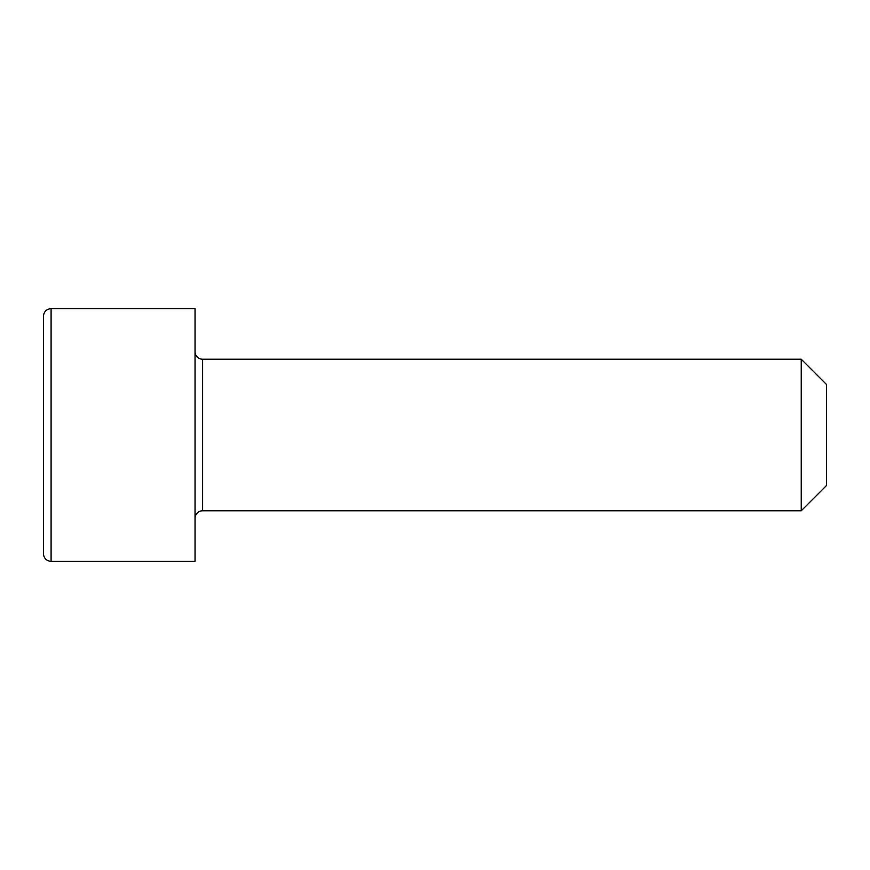 <?xml version="1.0" encoding="UTF-8"?>
<svg xmlns="http://www.w3.org/2000/svg" width="870" height="870" viewBox="0 0 870 870"><rect width="100%" height="100%" fill="white"/><g stroke="black" fill="none" stroke-linecap="round" stroke-linejoin="round"><path stroke-width="1.3" d="M801.237 510.777L826.5 485.514L826.5 384.486L801.237 359.223L801.237 510.777L801.237 359.223L202.623 359.223A7.58 7.58 0 0 1 195.043 351.643A7.58 7.58 0 0 0 202.623 359.223L202.623 510.777L801.237 510.777L202.623 510.777A7.58 7.58 0 0 0 195.043 518.357A7.58 7.58 0 0 1 202.623 510.777L202.623 359.223L801.237 359.223L826.5 384.486L826.5 485.514L801.237 510.777M51.08 561.291L51.08 308.709A7.58 7.58 0 0 0 43.5 316.288L43.5 553.712A7.58 7.58 0 0 0 51.08 561.291L195.043 561.291L195.043 308.709L51.08 308.709L51.08 561.291A7.58 7.58 0 0 1 43.5 553.712L43.5 316.288A7.58 7.58 0 0 1 51.08 308.709L195.043 308.709L195.043 561.291L51.08 561.291M43.5 553.712L43.5 316.288"/></g></svg>
